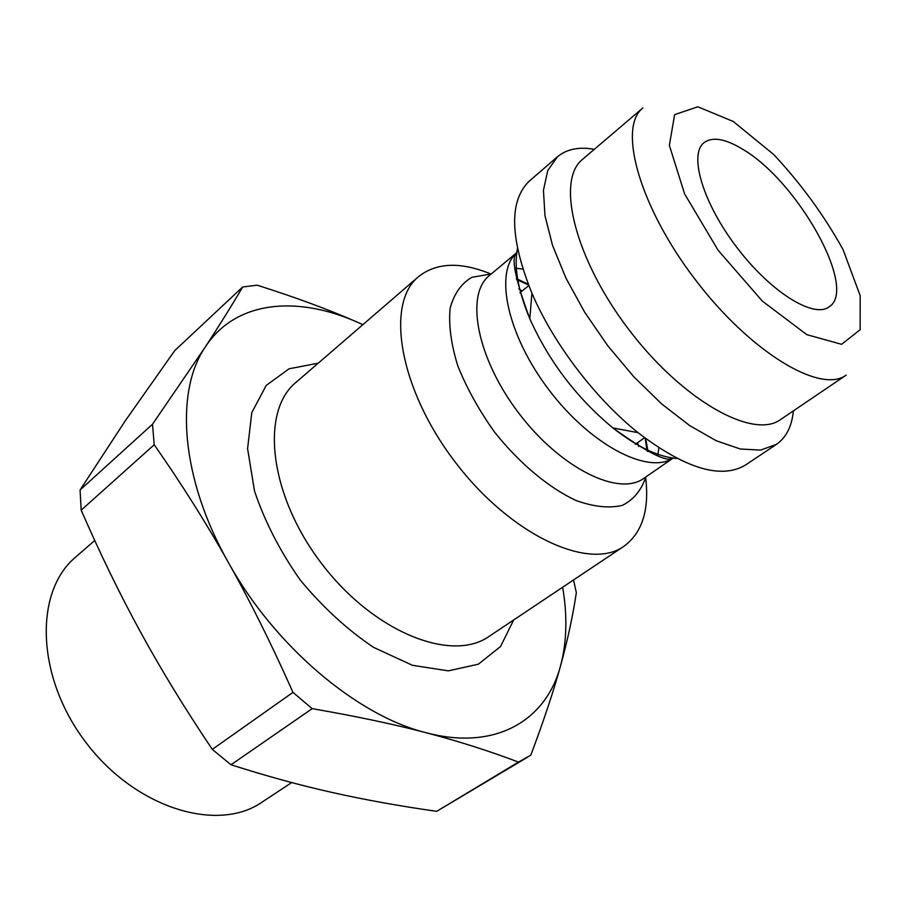 <?xml version="1.0" encoding="UTF-8"?>
<svg xmlns="http://www.w3.org/2000/svg" width="913" height="913" viewBox="0 0 913 913"><rect width="100%" height="100%" fill="white"/><g stroke="black" fill="none" stroke-linecap="round" stroke-linejoin="round"><path stroke-width="1.37" d="M518.812 288.85L522.122 291.019M637.559 442.702L638.769 446.468M645.651 477.567C649.52 509.876 642.25 532.793 623.853 546.339C589.17 571.367 510.572 535.223 455.028 461.841C399.107 388.755 385.206 303.367 418.576 276.605C436.54 262.488 460.574 261.586 490.669 273.923M793.374 410.873C791.913 426.36 786.241 437.532 776.37 444.403L745.784 464.854C721.487 479.61 685.572 468.883 638.05 432.671C595.402 398.684 553.312 343.379 531.914 293.221C509.682 237.757 508.918 200.289 529.62 180.808L557.478 156.762C566.733 149.081 579.013 146.605 594.329 149.321M562.659 587.242C567.544 616.07 566.836 642.284 560.525 665.897C546.202 720.311 495.759 751.159 426.245 732.762C357.451 715.895 274.619 646.278 228.307 562.34C180.763 478.595 174.577 391.609 205.368 346.872C235.428 300.811 296.474 295.161 357.291 322.163L362.849 324.686M780.581 419.546C753.271 439.838 682.684 400.67 628.829 329.582C574.665 258.721 555.72 180.249 582.562 159.341L642.855 107.974C617.587 127.443 639.248 206.315 694.976 279.241C750.406 352.395 820.661 394.279 846.157 375.129L780.581 419.546M742.874 149.378C797.734 181.276 858.254 289.124 829.107 306.859C813.677 318.751 770.652 292.046 736.825 247.389C702.805 202.891 688.528 154.308 704.106 142.599C712.585 136.482 725.504 138.742 742.874 149.378M242.675 286.99C231.822 305.49 219.382 325.45 205.368 346.872L152.505 424.237L80.082 489.973L125.286 420.802L174.714 350.638L242.675 286.99L257.135 285.176C295.447 297.33 328.84 309.655 357.291 322.163L362.895 324.651M154.217 444.745C181.767 484.21 206.464 523.411 228.307 562.34C250.151 601.176 271.709 644.521 292.97 692.374L212.295 749.379C184.894 708.614 161.03 669.606 140.693 632.332C120.254 595.048 100.419 554.317 81.177 510.162L154.217 444.745L152.505 424.237M312.189 708.648C356.173 716.271 394.188 724.317 426.245 732.762C458.531 741.23 489.277 751 518.481 762.081L436.688 811.326C399.7 806.076 365.143 799.856 333.005 792.655C301.016 785.557 267.018 776.255 231.012 764.774L312.189 708.648L292.97 692.374M518.481 762.081L530.807 755.142C543.703 720.848 553.609 691.107 560.525 665.897C567.544 640.492 572.828 616.092 576.343 592.697L573.535 579.972M527.326 757.345L436.688 811.326M231.012 764.774L212.295 749.379M81.177 510.162L80.082 489.973M291.681 782.555L262.008 802.173C217.625 833.021 135.717 808.393 86.05 742.634C35.915 677.241 33.998 591.738 75.562 557.181L94.735 540.473M776.37 444.403L760.575 450.109L740.295 448.991L716.306 440.774L689.669 425.572L661.697 403.934L633.862 376.829L607.693 345.662L584.628 312.132L565.934 278.077L552.525 245.346L544.97 215.628L543.44 190.315L547.777 170.469L557.478 156.762M658.855 447.861L657.737 455.667M673.109 458.098L643.859 478.332C618.843 496.889 560.559 468.346 518.869 413.258C476.883 358.398 464.911 294.614 489.459 275.452L516.758 252.65C493.944 272.268 507.286 335.413 549.181 390.193C590.802 445.167 648.116 474.851 673.064 458.086M515 268.114L522.829 269.107M528.467 284.867L516.621 279.583M491.262 273.946L471.85 277.301C461.168 283.612 453.909 294.009 450.075 308.491C448.557 325.074 451.113 344.144 457.744 365.725C466.691 388.048 478.914 410.097 494.401 431.883C519.314 463.268 548.69 487.793 576.217 500.575C593.907 506.863 609.291 508.461 622.358 505.368C633.611 499.696 641.417 490.235 645.788 476.997M647.112 451.056L645.171 438.229M677.138 458.509C658.456 457.071 637.034 446.868 612.874 427.912C576.742 397.942 549.055 361.559 529.802 318.751C517.968 290.414 513.836 267.053 517.431 248.656M623.853 546.339L489.197 636.327C451.615 663.112 373.497 632.195 321.513 563.447C269.107 495.017 260.137 411.489 295.96 382.399L418.576 276.605M318.238 363.18L289.09 368.784L266.208 385.434L251.794 412.585L247.583 448.648L254.51 491C264.667 521.3 279.846 550.893 300.057 579.778C322.506 606.951 346.986 629.468 373.485 647.328L412.459 665.303L448.34 670.861L478.344 664.196L500.495 646.587L513.665 619.984M733.242 121.463L773.779 154.582C801.1 183.878 824.188 215.536 843.053 249.58L860.194 295.686L860.149 329.753L841.592 344.315L806.795 334.649L762.321 301.085L718.109 250.253L684.624 193.955L669.355 145.338L674.627 114.639L697.852 106.787L733.242 121.463M648.002 451.501L645.708 438.628M516.427 278.602L528.228 284.251M638.05 432.671L612.874 427.912C647.42 452.722 667.38 462.765 672.733 458.041M531.914 293.221L529.802 318.751C515.103 278.842 510.732 256.93 516.712 253.027M528.753 285.598L519.942 292.788M644.544 437.749L635.265 444.334"/></g></svg>
